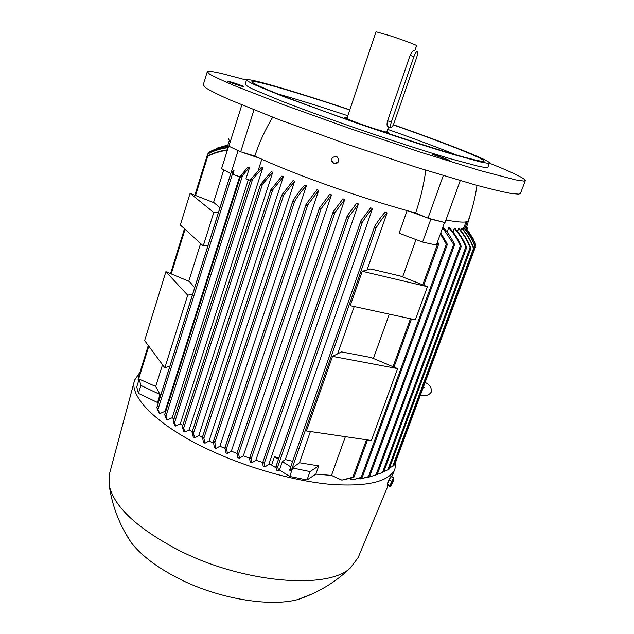 <?xml version="1.0" encoding="UTF-8"?>
<svg xmlns="http://www.w3.org/2000/svg" width="634" height="634" viewBox="0 0 634 634"><rect width="100%" height="100%" fill="white"/><g stroke="black" fill="none" stroke-linecap="round" stroke-linejoin="round"><path stroke-width="0.95" d="M447.105 232.036L448.682 227.709L449.53 227.828C454.356 233.225 458.136 239.042 460.878 245.255L461.124 246.689L460.371 245.802C457.423 239.089 453.524 233.058 448.682 227.709M452.969 231.957L454.293 228.335L454.958 228.383C459.872 234.017 463.652 240.048 466.283 246.483L466.537 247.878L465.839 246.888C463.185 240.286 459.333 234.097 454.293 228.335M457.51 231.442L458.588 228.494L459.079 228.478C464.128 234.334 467.932 240.619 470.499 247.323L470.769 248.671L470.127 247.577C467.543 240.777 463.7 234.414 458.588 228.494M460.807 230.538L461.988 228.153C467.337 234.382 471.284 241.126 473.828 248.377L474.121 249.669L473.511 248.48C470.975 241.213 467.02 234.461 461.655 228.224M462.923 229.246L463.716 227.416C468.716 233.201 472.473 239.414 474.993 246.063L475.318 247.228L474.747 246.008C472.235 239.43 468.502 233.272 463.549 227.543M353.178 479.684L362.386 476.982L353.344 479.756M440.749 232.94L446.978 243.337L447.232 244.811L446.328 244.201L440.392 233.914M352.076 479.851L349.596 478.725M360.675 478.924L369.677 476.245L361.729 478.749L359.209 478.258M442.904 227.012C447.477 231.949 451.249 237.512 454.221 243.694L454.459 245.16L453.651 244.383L442.651 227.709M460.371 245.802L376.057 474.811L367.855 477.45L367.276 477.188M375.399 475.08L382.825 472.378M383.919 471.45L387.826 469.81M470.793 248.639L389.078 469.16L387.826 469.818L470.127 247.577M389.553 467.884L393.896 465.689M394.697 463.565L395.109 463.216M464.365 226.354C469.168 231.846 472.829 237.734 475.357 244.019L475.722 245.057L475.167 243.813C472.647 237.655 469.025 231.878 464.318 226.489M475.08 242.576L464.579 225.767M464.595 225.72L473.78 239.684M437.674 241.419L438.609 244.375L437.151 242.854M353.059 477.624L341.861 480.128L352.876 477.188L354.01 477.014L353.059 477.624M341.861 480.128L331.479 475.405L345.364 436.668M373.394 358.487L389.292 314.147M402.638 276.931L416.031 239.581M306.42 185.746C302.473 189.851 298.559 195.026 294.683 201.263L293.177 202.032L293.019 200.629C296.902 194.392 300.825 189.225 304.78 185.12L306.42 185.746L219.903 446.193L215.94 448.46L214.419 447.755L213.333 441.629L214.038 441.438L214.855 442.556L215.94 448.46M224.951 448.452L219.903 446.193M318.728 190.311L307.855 204.734L306.404 205.361L306.087 204.243L317.024 189.685L318.728 190.311L231.339 451.17L227.447 453.492L225.847 452.819L224.919 447.707L225.649 447.469L226.504 448.46L227.447 453.492M236.973 453.437L231.339 451.17M331.511 194.884L321.137 208.721L319.734 209.228L319.433 208.039L329.743 194.258L331.511 194.884L243.313 455.862L239.47 458.263L237.798 457.629L236.981 453.151L237.742 452.874L238.622 453.738L239.47 458.263M249.582 458.12L243.313 455.862M344.745 199.448L334.831 212.715L333.476 213.095L333.183 211.851L342.915 198.822L344.745 199.448L255.819 460.244L251.991 462.749L250.256 462.154L249.527 458.287L250.311 457.97L251.222 458.723L251.991 462.749M262.738 462.448L255.819 460.244M358.416 203.982L348.858 216.78L347.551 217.034L347.266 215.75L356.53 203.371L358.416 203.982L268.848 464.278L265.004 466.901L263.205 466.355L262.539 463.018L263.348 462.669L264.283 463.311L265.004 466.901M276.083 467.876L271.59 465.055L268.848 464.278M271.59 465.055L274.467 456.71L278.92 457.93M372.523 208.475C369.281 212.018 365.905 216.582 362.386 222.177L361.126 222.344L360.976 220.727L370.573 207.865L372.523 208.475L285.308 459.571L292.678 461.306M387.065 212.881C383.721 216.471 380.075 221.448 376.12 227.812L374.908 227.868L374.781 226.156C378.498 220.275 381.922 215.655 385.052 212.287L387.065 212.881L367.054 269.949M354.224 306.555L337.653 353.804M310.398 431.532L299.462 462.741L318.775 465.903L315.859 474.113L307.038 479.946L289.714 476.443L279.467 470.008L278.524 470.682L276.646 470.19L275.925 466.687L276.789 466.133L277.74 466.679L278.524 470.682M331.479 475.405L315.859 474.113M430.851 219.158L444.553 222.471L428.703 218.365L430.851 219.158L422.609 242.053L399.095 233.225L407.107 210.623M362.26 271.297L370.628 268.951L400.371 276.044L427.435 286.687L415.373 319.798L350.237 305.691L362.26 271.297L427.435 286.687M332.509 356.371L341.496 351.886L371.183 357.56L397.581 368.608L371.389 440.487L306.428 430.946L332.509 356.371L397.581 368.608M261.794 159.237L258.22 170.356M248.369 179.644L172.202 417.711L167.416 419.922L166.346 419.066L164.658 414.596L165.918 416.158L167.416 419.922M173.922 419.098L172.202 417.711M262.738 167.883L252.625 179.248L251.104 180.104L250.668 179.549L261.43 167.289L262.738 167.883L180.286 423.869L175.761 426.056L174.572 425.232L173.225 421.269L174.54 422.68L175.761 426.056M182.703 425.557L180.286 423.869M272.723 172.258L262.397 184.423L260.883 185.263L260.471 184.589L271.32 171.655L272.723 172.258L189.178 429.797L184.843 431.976L183.567 431.183L182.299 426.817L183.662 428.124L184.843 431.976M192.181 431.651L189.178 429.797M283.374 176.704L272.723 189.788L271.209 190.604L270.829 189.812L281.884 176.093L283.374 176.704L198.783 435.495L194.606 437.69L193.235 436.921L192.039 432.095L193.449 433.284L194.606 437.69M202.412 437.492L198.783 435.495M294.628 181.205L283.604 195.24L282.098 196.025L281.742 195.106L293.059 180.587L294.628 181.205L209.038 440.963L204.988 443.19L203.538 442.453L202.405 437.151L203.062 437.072L203.871 438.213L204.988 443.19M213.428 443.142L209.038 440.963M250.414 180.333L245.952 178.828L249.701 167.091L242.584 175.428L241.047 176.355L240.587 175.903L247.625 167.384L249.701 167.091M279.467 470.008L282.376 461.623L285.308 459.571M374.67 226.386L289.801 469.54L289.873 470.452L291.711 469.984L292.654 468.019L289.714 476.443M282.376 461.623L290.744 466.83M274.467 456.71L278.477 459.206M292.654 468.019L310.002 471.577L307.038 479.946M310.002 471.577L318.775 465.903M165.553 411.783L165.054 411.292L159.927 413.566L158.651 412.163L156.82 407.543L159.927 413.566M239.644 176.696L165.054 411.292M240.27 176.91L232.86 174.405L234.025 170.72L231.529 172.947L231.045 172.607L231.79 171.545L234.025 170.72M192.673 294.073L187.704 295.214L165.902 271.693L189.463 281.551L194.662 287.765M218.548 212.16L213.761 212.477L190.105 193.346L214.221 202.825L219.919 207.825M158.135 403.375L157.517 402.511L138.426 393.389L136.738 386.938L139.171 379.092L140.899 385.432L160.045 394.522L157.517 402.511M227.566 146.089C221.282 146.961 215.322 148.863 209.703 151.803L227.614 145.915L227.107 147.548M227.978 147.714C220.925 148.546 214.355 150.543 208.269 153.697L209.188 153.008C214.926 150.131 221.139 148.285 227.836 147.453L227.305 149.878M223.786 169.833L213.507 202.547M200.621 243.527L188.766 281.258M162.534 364.732L155.702 386.471L160.045 394.522M140.899 385.432L138.426 393.389M165.902 271.693L144.623 340.593L164.832 367.831L169.952 365.984M187.704 295.214L164.832 367.831M190.105 193.346L180.333 224.991L203.229 245.913L208.087 245.255M213.761 212.477L203.229 245.913M139.171 379.092L155.702 386.471M138.878 376.081L138.894 376.485M292.448 467.884L299.462 462.741M228.66 146.097L240.159 151.637L228.66 146.097L221.591 168.62L230.713 173.661M242.608 152.469L259.338 158.128L254.828 156.043L240.159 151.637M238.004 150.908L231.267 172.226M409.683 211.336L426.27 217.47L415.619 212.937L409.683 211.336C377.293 202.357 343.24 191.199 307.514 177.853C288.628 170.728 272.572 164.151 259.338 158.128M272.668 117.203C265.147 129.756 259.203 142.705 254.828 156.043M422.609 242.053L436.335 245.096L444.553 222.471M227.352 150.266C220.545 151.098 213.999 153.103 207.698 156.289L208.689 155.401C214.767 152.469 221.036 150.623 227.479 149.862M138.085 379.322L138.64 380.804M217.819 147.833L227.907 145.028M227.883 145.099L210.092 151.526M474.121 249.669L393.904 465.697M227.947 144.885L225.26 145.551M289.801 469.54L290.697 469.025L291.711 469.984M466.109 227.519L466.584 228.113M467.195 228.898L467.218 227.693L466.806 227.78M467.218 227.693L465.824 227.17M465.522 226.806L467.139 221.535M472.536 207.041L466.537 227.432M396.052 460.704L394.879 469.239C388.816 481.745 367.577 486.801 331.17 484.408C295.555 481.293 249.027 468.352 210.765 450.623C157.89 426.341 128.599 396.622 134.606 380.131L140.011 372.198M358.194 557.484L350.348 567.969C327.968 589.85 243.527 583.304 179.121 550.439C137.348 528.542 114.049 506.867 109.214 485.406L109.603 473.384L134.4 380.907M387.509 483.203L389.427 478.725M390.251 477.576L387.437 483.845M393.659 477.83L390.829 476.562L387.255 484.344L387.548 485.414L390.362 486.682L390.084 485.62L391.733 481.174L393.659 477.83L393.92 478.924L392.882 481.935M387.255 484.344L390.084 485.62M393.072 480.564C391.923 482.514 391.463 483.758 391.685 484.289L393.072 480.564M392.351 483.171L390.362 486.682M388.904 479.906L391.733 481.174M312.3 593.892L297.909 599.542C269.379 607.277 217.858 598.639 178.431 578.422C156.891 567.359 141.105 555.36 131.072 542.427L124.272 531.149M428.703 218.365L426.27 217.47M460.229 180.642L445.084 222.328L444.371 222.154M476.998 185.374C475.278 197.428 472.37 209.165 468.264 220.592C467.393 222.788 459.943 222.589 445.924 220.022M230.182 142.016L228.224 138.41M229.46 146.137L228.969 145.883L241.823 104.935M415.619 212.937C420.374 199.322 423.758 185.088 425.771 170.237M427.966 218.191L443.269 175.618M520.506 193.394L518.707 194.139L510.632 193.378C502.049 191.761 490.122 188.892 474.85 184.787L416.395 167.281L345.958 143.863L278.96 119.604L229.532 99.72C218.009 94.553 209.973 90.511 205.424 87.611L203.26 84.861L207.207 71.911M489.4 163.136C513.057 172.638 525.031 178.463 525.317 180.611L523.636 181.039L515.688 179.898L480.057 170.578L421.602 152.54L351.006 128.908L283.723 104.832L233.962 85.471C222.336 80.526 214.197 76.73 209.561 74.083L207.27 71.713C208.103 70.857 213.103 71.507 222.28 73.663L246.491 80.066M243.353 86.303L243.908 86.66C244.122 87.175 230.649 82.785 227.994 81.469L227.479 81.136C227.337 80.637 240.611 84.964 243.353 86.303M436.232 155.298L449.379 160.259L432.174 154.3L436.232 155.298M338.588 158.817C339.016 162.249 337.486 163.794 333.999 163.469L331.875 161.305M333.904 163.2C338.382 163.049 339.578 161.036 337.486 157.161L336.424 156.558C331.859 156.772 330.71 158.817 332.961 162.692L333.904 163.2M240.666 151.898L253.972 109.88M487.895 167.241L485.882 167.59L478.939 166.401L450.417 158.762C424.701 151.177 388.729 139.528 352.837 127.109C325.622 117.615 302.038 109.016 282.09 101.305L253.758 89.529C248.306 86.882 245.453 85.107 245.192 84.211L246.515 79.987M393.334 124.724C445.496 142.991 490.708 160.679 489.44 163.025L487.483 163.231L480.572 161.955L452.082 154.133C426.381 146.438 390.386 134.717 354.454 122.307L283.596 96.606L255.185 84.996C249.709 82.404 246.832 80.692 246.555 79.86C247.054 79.313 250.311 79.749 256.31 81.168C273.381 85.186 310.367 96.606 349.817 109.809M393.254 124.89C442.849 142.278 485.367 158.944 484.122 161.147L482.141 161.337C477.133 160.679 465.53 157.708 448.008 152.525C423.377 145.138 389.038 133.956 354.818 122.132C320.764 110.3 290.293 99.023 271.495 91.383C258.482 85.978 251.96 82.737 251.928 81.651C252.395 81.128 255.431 81.532 261.042 82.848C277.082 86.596 312.15 97.406 349.754 109.975M277.589 93.84C296.847 99.276 320.257 106.575 347.82 115.745M387.683 129.376C415.064 138.997 437.999 147.548 456.496 155.021M386.914 131.595L388.864 132.736C387.905 132.958 381.969 131.286 371.072 127.711M360.31 124.01C350.325 120.412 345.165 118.296 344.841 117.662L347.075 117.972M386.772 131.999L386.772 132.015C386.922 132.688 373.109 128.48 360.952 124.121C351.91 120.872 347.242 118.954 346.933 118.376L376.033 31.748L390.837 35.98C403.327 40.085 417.085 45.252 416.562 45.624L414.731 50.934M387.976 126.665L387.628 126.546C386.835 125.627 386.819 123.701 387.58 120.777L410.103 55.356C411.569 52.123 412.885 50.569 414.034 50.704M416.562 57.86C417.568 54.746 417.798 52.733 417.267 51.83L417.148 51.742C416.237 51.687 415.159 53.311 413.923 56.632L391.329 122.1C390.401 124.977 390.187 126.824 390.695 127.632L390.901 127.743C391.875 127.585 392.961 125.897 394.158 122.679L416.562 57.86M446.328 244.201L361.237 477.244M453.651 244.383L368.512 476.586M465.839 246.888L382.492 472.52M473.511 248.48L392.62 466.473M474.747 246.008L473.844 248.441M475.167 243.813L474.652 245.192M474.541 241.324L474.383 241.752M437.642 243.884L422.759 284.848M410.452 318.728L393.025 366.698M366.476 439.766L352.876 477.188M242.584 175.428L165.918 416.158M240.571 176.157L164.737 414.549M250.644 179.826L173.304 421.198M252.625 179.248L174.54 422.68M260.431 184.898L182.386 426.722M262.397 184.423L183.662 428.124M270.773 190.137L192.134 431.968M272.723 189.788L193.449 433.284M281.686 195.454L202.508 437.008M283.604 195.24L203.871 438.213M292.789 201.343L213.436 441.462M294.683 201.263L214.855 442.556M306.016 204.592L225.022 447.549M307.855 204.734L226.504 448.46M319.362 208.38L237.076 452.993M321.137 208.721L238.622 453.738M333.112 212.176L249.614 458.136M334.831 212.715L251.222 458.723M347.202 216.051L262.619 462.883M348.858 216.78L264.283 463.311M360.801 221.25L276.012 466.418M362.386 222.177L277.74 466.679M233.082 171.941L158.017 409.255M231.038 172.836L156.891 407.511M208.269 153.697L207.524 156.099M207.698 156.289L195.541 195.478M185.057 229.302L171.22 273.92M148.792 346.212L138.299 380.059M209.703 151.803L209.355 152.929M374.607 226.663L289.873 469.406M376.12 227.812L291.672 469.477M413.923 56.632L410.103 55.356M391.329 122.1L387.58 120.777M420.445 395.006L420.968 395.093C425.731 396.298 429.194 395.244 431.35 391.939C431.754 387.699 429.678 384.529 425.121 382.437M424.875 387.667L423.266 387.429M466.014 221.86L463.898 227.622M354.43 479.526L352.552 479.756M367.577 477.109L365.85 477.521M159.728 413.249L158.651 412.163M229.167 141.002L227.115 147.548M475.73 245.065L475.175 246.555M475.088 242.592L474.929 243.004M207.096 156.487L195.066 195.296M184.637 228.929L170.752 273.722M148.427 345.72L138.022 379.283M438.609 244.375L423.75 285.237M411.49 318.957L393.983 367.102M367.514 439.925L354.01 477.061M207.659 153.959L194.868 195.217M184.47 228.771L170.562 273.642M148.277 345.514L138.806 376.081M447.232 244.811L362.386 477.014M209.085 152.112L208.729 153.254M454.499 245.089L369.685 476.261M461.156 246.626L377.254 474.375M466.569 247.839L383.721 471.973M475.334 247.22L395.109 463.24M306.087 204.243L224.919 447.707M270.829 189.812L192.039 432.095M260.463 184.613L182.299 426.817M250.66 179.573L173.225 421.269M360.865 220.957L275.933 466.553M240.587 175.903L164.666 414.596M347.266 215.75L262.539 463.018M231.038 172.622L156.82 407.535M333.183 211.851L249.527 458.287M292.86 200.97L213.333 441.629M319.433 208.039L236.981 453.151M281.742 195.106L202.405 437.151M357.83 558.372L388.063 485.644M391.677 476.942L394.879 469.239M392.898 481.895L393.167 481.206M392.177 483.512L391.677 484.558M109.214 485.406C112.194 505.98 119.477 524.984 131.072 542.427M297.909 599.542C317.824 592.885 335.299 582.361 350.348 567.969M525.317 180.611L520.474 193.465M489.44 163.025L487.871 167.297M388.864 132.736L388.563 133.6M344.833 117.678L344.539 118.55M388.547 126.871L386.772 132.015M390.695 127.632L387.628 126.546"/></g></svg>
